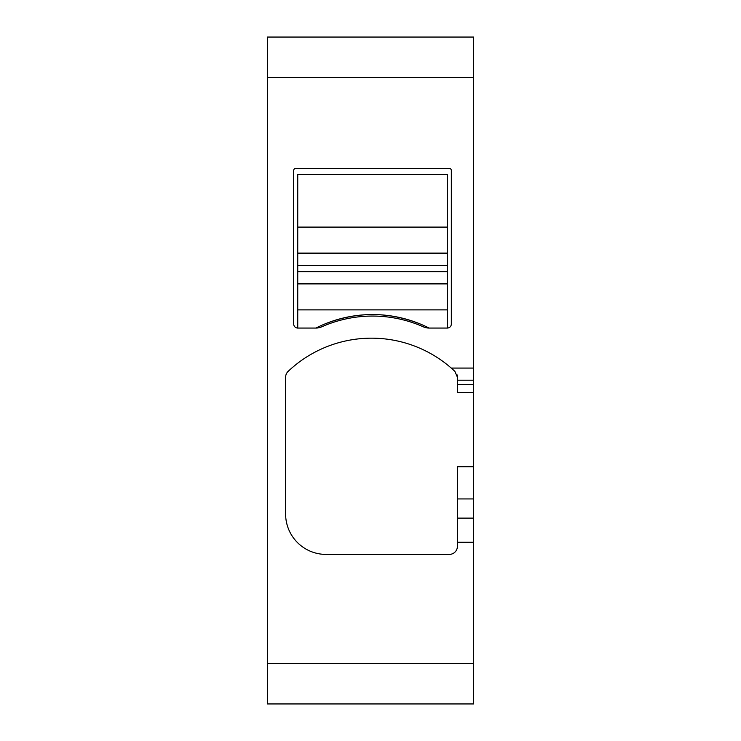 <?xml version="1.0" encoding="UTF-8"?>
<svg xmlns="http://www.w3.org/2000/svg" width="741" height="741" viewBox="0 0 741 741"><rect width="100%" height="100%" fill="white"/><g stroke="black" fill="none" stroke-linecap="round" stroke-linejoin="round"><path stroke-width="1.11" d="M457.401 498.943L457.401 466.737L473.564 466.737L473.564 518.116L457.401 518.116L457.401 498.943L473.564 498.943M473.564 542.273L473.564 703.95L267.436 703.95L267.436 77.472L473.564 77.472L473.564 368.073L451.25 368.073A121.255 121.255 0 0 0 288.147 371.371A8.086 8.086 0 0 0 285.618 377.234L285.618 513.985A40.422 40.422 0 0 0 326.04 554.407L449.315 554.407A8.086 8.086 0 0 0 457.401 546.321L457.401 542.273L473.564 542.273L473.564 518.116M473.564 77.472L473.564 37.05L267.436 37.05L267.436 77.472M473.564 466.737L473.564 368.073M456.882 374.409A8.086 8.086 0 0 1 457.401 377.234L454.872 371.371A121.255 121.255 0 0 0 451.25 368.073L454.872 371.371M473.564 384.579L457.401 384.579L457.401 392.665L473.564 392.665M457.401 384.579L457.401 377.234M315.935 328.059L297.743 328.059A4.038 4.038 0 0 1 293.705 324.021L293.705 170.43A2.019 2.019 0 0 1 295.724 168.411L449.315 168.411A2.019 2.019 0 0 1 451.334 170.43L451.334 324.021A4.038 4.038 0 0 1 447.295 328.059L429.104 328.059A125.294 125.294 0 0 0 315.935 328.059A14.144 14.144 0 0 0 321.677 326.846A125.294 125.294 0 0 1 423.37 326.846A14.144 14.144 0 0 0 429.104 328.059M457.401 542.273L457.401 518.116M297.743 271.651L447.295 271.651L447.295 253.339L297.743 253.339L297.743 328.059M297.743 227.107L297.743 174.468L447.295 174.468L447.295 227.107L297.743 227.107L297.743 253.098L447.295 253.098L447.295 227.107M447.295 271.651L447.295 283.886L297.743 283.886M297.743 309.877L447.295 309.877L447.295 283.886M447.295 309.877L447.295 328.059M324.595 324.086C356.541 311.405 388.497 311.405 420.453 324.086M457.401 380.198L473.564 380.198M267.436 663.528L473.564 663.528M447.295 265.324L297.743 265.324M297.743 283.646L447.295 283.646"/></g></svg>
